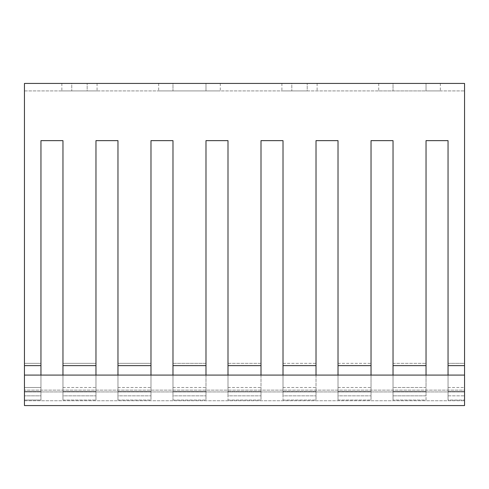 <?xml version="1.0" encoding="UTF-8"?>
<svg xmlns="http://www.w3.org/2000/svg" width="489" height="489" viewBox="0 0 489 489"><rect width="100%" height="100%" fill="white"/><g stroke="black" fill="none" stroke-linecap="round" stroke-linejoin="round"><path stroke-width="0.37" stroke-dasharray="2.44 1.83" d="M464.55 365.631L464.55 83.43L24.45 83.43L24.45 405.57L464.55 405.57L464.55 365.631L448.046 365.631L448.046 140.643L426.041 140.643L426.041 375.081M393.034 363.345L426.041 363.345L393.034 363.345L393.034 400.039L393.034 140.643L371.029 140.643L371.029 363.345L338.021 363.345L338.021 400.039L338.021 140.643L316.016 140.643L316.016 363.345L283.009 363.345L283.009 400.039L283.009 140.643L261.004 140.643L261.004 363.345L227.996 363.345L227.996 400.039L227.996 140.643L205.991 140.643L205.991 363.345L172.984 363.345L172.984 400.039L172.984 140.643L150.979 140.643L150.979 363.345L117.971 363.345L117.971 400.039L117.971 140.643L95.966 140.643L95.966 363.345L62.959 363.345L62.959 400.039L62.959 140.643L40.954 140.643L40.954 363.345L24.45 363.345L24.45 90.911L24.45 363.345L40.954 363.345L40.954 400.039L24.45 400.039L24.45 363.345L24.45 400.039L40.954 400.039L40.954 375.081M62.959 375.081L62.959 391.5L95.966 391.5L95.966 375.081M40.954 363.345L40.954 387.484L24.45 387.484L40.954 387.484L40.954 400.039L40.954 395.833L24.45 395.833L40.954 395.833L40.954 391.5L24.45 391.5L40.954 391.5L24.45 391.5L40.954 391.5L40.954 365.631L24.45 365.631M117.971 375.081L117.971 391.5L150.979 391.5L150.979 375.081M172.984 375.081L172.984 391.5L205.991 391.5L205.991 375.081M227.996 375.081L227.996 391.5L261.004 391.5L261.004 375.081M283.009 375.081L283.009 391.5L316.016 391.5L316.016 375.081M338.021 375.081L338.021 391.5L371.029 391.5L371.029 375.081M393.034 375.081L393.034 391.5L426.041 391.5L393.034 391.5L393.034 140.643L371.029 140.643L371.029 395.833L371.029 391.5L338.021 391.5L338.021 140.643L316.016 140.643L316.016 395.833L316.016 391.5L283.009 391.5L283.009 140.643L261.004 140.643L261.004 395.833L261.004 391.5L227.996 391.5L227.996 140.643L205.991 140.643L205.991 395.833L205.991 391.5L172.984 391.5L172.984 140.643L150.979 140.643L150.979 395.833L150.979 391.5L117.971 391.5L117.971 140.643L95.966 140.643L95.966 395.833L95.966 391.5L62.959 391.5L62.959 140.643L40.954 140.643L40.954 365.631M448.046 375.081L448.046 391.5L464.55 391.5L464.55 395.833L464.55 391.5L448.046 391.5L448.046 365.631M62.959 395.833L62.959 391.5L95.966 391.5L62.959 391.5L62.959 395.833L95.966 395.833L95.966 400.039L95.966 395.833L62.959 395.833M62.959 387.484L95.966 387.484L95.966 400.039L95.966 363.345L95.966 387.484L62.959 387.484M117.971 387.484L150.979 387.484L150.979 400.039L150.979 363.345L150.979 387.484L117.971 387.484M172.984 387.484L205.991 387.484L205.991 400.039L205.991 363.345L205.991 387.484L172.984 387.484M227.996 387.484L261.004 387.484L261.004 400.039L261.004 363.345L261.004 387.484L227.996 387.484M283.009 387.484L316.016 387.484L316.016 400.039L316.016 363.345L316.016 387.484L283.009 387.484M338.021 387.484L371.029 387.484L371.029 400.039L371.029 363.345L371.029 387.484L338.021 387.484M393.034 365.631L426.041 365.631L426.041 391.5L393.034 391.5L426.041 391.5L426.041 395.833L393.034 395.833L393.034 391.5L393.034 395.833L426.041 395.833L426.041 400.039L393.034 400.039L426.041 400.039L426.041 387.484L393.034 387.484L426.041 387.484L426.041 363.345M448.046 363.345L448.046 387.484L448.046 363.345L464.55 363.345L464.55 387.484L464.55 90.911L464.55 363.345L448.046 363.345L448.046 140.643L426.041 140.643L426.041 365.631M448.046 387.484L464.55 387.484L464.55 400.039L464.55 387.484L448.046 387.484L448.046 400.039L464.55 400.039L448.046 400.039L448.046 391.5L464.55 391.5L448.046 391.5L448.046 400.039L448.046 387.484M62.959 400.039L95.966 400.039L62.959 400.039M117.971 400.039L150.979 400.039L117.971 400.039M172.984 400.039L205.991 400.039L172.984 400.039M227.996 400.039L261.004 400.039L227.996 400.039M283.009 400.039L316.016 400.039L283.009 400.039M338.021 400.039L371.029 400.039L338.021 400.039M338.021 395.833L338.021 391.5L371.029 391.5L338.021 391.5L338.021 395.833L371.029 395.833L338.021 395.833M283.009 395.833L283.009 391.5L316.016 391.5L283.009 391.5L283.009 395.833L316.016 395.833L283.009 395.833M227.996 395.833L227.996 391.5L261.004 391.5L227.996 391.5L227.996 395.833L261.004 395.833L227.996 395.833M172.984 395.833L172.984 391.5L205.991 391.5L172.984 391.5L172.984 395.833L205.991 395.833L172.984 395.833M117.971 395.833L117.971 391.5L150.979 391.5L117.971 391.5L117.971 395.833L150.979 395.833L117.971 395.833M24.45 90.911L464.55 90.911L24.45 90.911M338.021 363.345L371.029 363.345M283.009 363.345L316.016 363.345M227.996 363.345L261.004 363.345M172.984 363.345L205.991 363.345M117.971 363.345L150.979 363.345M62.959 363.345L95.966 363.345M62.959 365.631L95.966 365.631M117.971 365.631L150.979 365.631M172.984 365.631L205.991 365.631M227.996 365.631L261.004 365.631M283.009 365.631L316.016 365.631M338.021 365.631L371.029 365.631M426.041 83.43L393.034 83.43L426.041 83.43L426.041 90.911L440.344 90.911L378.731 90.911L426.041 90.911L426.041 83.43M393.034 83.43L378.731 83.43L393.034 83.43L393.034 90.911L393.034 83.43M307.214 83.43L291.811 83.43L307.214 83.43L307.214 90.911L317.116 90.911L281.908 90.911L307.214 90.911L307.214 83.43M291.811 83.43L281.908 83.43L291.811 83.43L291.811 90.911L291.811 83.43M205.991 83.43L172.984 83.43L205.991 83.43L205.991 90.911L220.294 90.911L158.68 90.911L205.991 90.911L205.991 83.43M172.984 83.43L158.68 83.43L172.984 83.43L172.984 90.911L172.984 83.43M87.164 83.43L71.761 83.43L87.164 83.43L87.164 90.911L97.067 90.911L61.858 90.911L87.164 90.911L87.164 83.43M71.761 83.43L61.858 83.43L71.761 83.43L71.761 90.911L71.761 83.43M24.45 391.927L24.45 400.729L24.45 391.927L464.55 391.927L464.55 400.729L464.55 390.13L464.55 391.927L24.45 391.927L24.45 377.331L24.45 391.927M464.55 375.081L464.55 390.13L24.45 390.13L464.55 390.13L464.55 375.081L24.45 375.081M24.45 400.729L464.55 400.729L24.45 400.729L24.45 398.529L24.45 400.729M24.45 401.169L24.45 378.266M448.046 395.833L464.55 395.833L448.046 395.833M440.344 83.43L440.344 90.911M378.731 83.43L378.731 90.911M317.116 83.43L317.116 90.911M281.908 83.43L281.908 90.911M220.294 83.43L220.294 90.911M158.68 83.43L158.68 90.911M97.067 83.43L97.067 90.911M61.858 83.43L61.858 90.911"/><path stroke-width="0.73" d="M24.45 375.081L24.45 83.43L464.55 83.43L464.55 405.57L24.45 405.57L24.45 375.081L464.55 375.081M40.954 363.345L40.954 140.643L62.959 140.643L62.959 375.081M62.959 365.631L95.966 365.631L95.966 140.643L117.971 140.643L117.971 363.345M95.966 375.081L95.966 365.631M40.954 375.081L40.954 140.643L62.959 140.643L62.959 363.345M24.45 365.631L40.954 365.631M95.966 363.345L95.966 140.643L117.971 140.643L117.971 375.081M117.971 365.631L150.979 365.631L150.979 140.643L172.984 140.643L172.984 363.345M150.979 375.081L150.979 365.631M150.979 363.345L150.979 140.643L172.984 140.643L172.984 375.081M172.984 365.631L205.991 365.631L205.991 140.643L227.996 140.643L227.996 363.345M205.991 375.081L205.991 365.631M205.991 363.345L205.991 140.643L227.996 140.643L227.996 375.081M227.996 365.631L261.004 365.631L261.004 140.643L283.009 140.643L283.009 363.345M261.004 375.081L261.004 365.631M261.004 363.345L261.004 140.643L283.009 140.643L283.009 375.081M283.009 365.631L316.016 365.631L316.016 140.643L338.021 140.643L338.021 363.345M316.016 375.081L316.016 365.631M316.016 363.345L316.016 140.643L338.021 140.643L338.021 375.081M338.021 365.631L371.029 365.631L371.029 140.643L393.034 140.643L393.034 363.345M371.029 375.081L371.029 365.631M371.029 363.345L371.029 140.643L393.034 140.643L393.034 375.081M393.034 365.631L426.041 365.631L426.041 140.643L448.046 140.643L448.046 375.081M426.041 375.081L426.041 365.631M448.046 365.631L464.55 365.631M426.041 363.345L426.041 140.643L448.046 140.643L448.046 363.345M24.45 378.266L24.45 401.169"/></g></svg>
